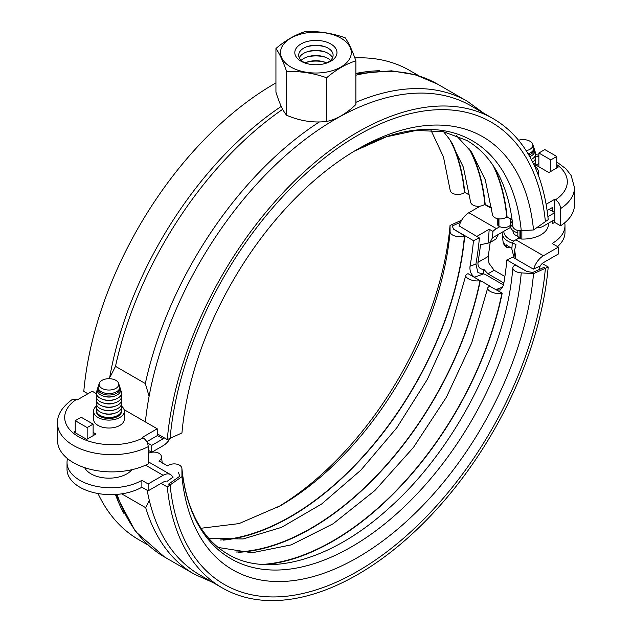 <?xml version="1.0" encoding="UTF-8"?>
<svg xmlns="http://www.w3.org/2000/svg" width="632" height="632" viewBox="0 0 632 632"><rect width="100%" height="100%" fill="white"/><g stroke="black" fill="none" stroke-linecap="round" stroke-linejoin="round"><path stroke-width="0.95" d="M110.363 376.498L115.506 366.339L145.321 383.553L149.105 396.311M147.367 442.874L151.72 445.394L163.127 438.806A6.328 3.65 120 0 0 164.352 437.905M556.76 167.994L556.76 156.46L550.796 159.904L538.867 153.015L544.831 149.571L556.76 156.46M550.796 171.438L550.796 159.904M538.867 166.785L538.867 153.015M547.889 216.665L554.817 212.66L549.153 209.39M81.204 417.246L93.133 424.127L87.169 427.572L75.24 420.691L81.204 417.246M93.133 435.661L93.133 424.127M75.24 432.738L75.24 420.691M87.169 439.106L87.169 427.572M170.316 438.213A14.757 8.524 -60 0 1 163.127 445.694L151.72 452.275L148.236 450.261M537.24 227.362A14.757 8.524 -60 0 0 543.417 226.13L554.817 219.549L554.817 212.66M151.72 445.394L151.72 452.275A8.429 5.364 174.4 0 1 159.011 453.342A8.429 5.364 174.4 0 1 161.476 456.675A8.429 5.364 174.4 0 1 159.051 460.941L167.543 465.847A8.429 5.364 174.4 0 1 179.441 465.136A8.429 5.364 174.4 0 1 181.898 468.47A8.429 5.364 174.4 0 1 181.913 468.786L181.953 476.631L170.095 484.949A266.902 154.097 120 0 0 224.289 584.442A266.902 154.097 120 0 0 420.517 522.569A266.902 154.097 120 0 0 545.384 268.276L543.899 267.415L532.784 272.455L526.827 271.46L506.856 259.934A247.72 143.022 -60 0 1 503.42 285.522L500.117 290.088L496.317 289.764M476.781 236.455L489.192 229.234A264.587 152.762 -60 0 1 488.015 243.13L489.895 242.585L492.454 237.822A264.587 152.762 120 0 0 492.921 231.383A14.757 8.524 -60 0 1 496.452 228.626L499.817 226.691M503.862 282.986L487.967 273.806L484.001 269.516C479.664 269.192 477.658 266.807 477.966 262.367A258.614 149.31 120 0 0 480.518 244.718L488.015 243.13M484.001 269.516A264.587 152.762 -60 0 1 483.085 274.067M67.521 458.627A43.853 25.319 0 0 0 67.024 462.434A43.853 25.319 0 0 0 79.861 480.336A43.853 25.319 0 0 0 141.876 480.336L148.141 483.946L163.127 475.296A14.757 8.524 -60 0 1 170.506 474.569A14.757 8.524 -60 0 1 172.828 477.318M148.141 483.946L148.141 490.835L141.876 487.217A43.853 25.319 180 0 1 79.861 487.217A43.853 25.319 180 0 1 67.024 469.315L67.024 462.434M490.716 207.328A43.853 25.319 0 0 0 490.124 207.667L484.633 204.499M519.196 237.877L515.838 239.82A14.757 8.524 120 0 0 512.299 242.577L516.02 244.726L514.646 249.869L515.933 259.057M149.286 500.291L145.723 507.709L121.707 493.853M490.163 242.427A272.692 157.439 -60 0 1 488.157 256.489L488.986 263.283L494.121 270.259L504.897 276.476M512.299 242.577A264.587 152.762 -60 0 1 511.833 249.016L514.014 257.414M510.585 227.354L498.451 234.361L495.907 239.109M533.708 268.963A14.757 8.524 -60 0 1 543.417 255.739L558.396 247.088L552.139 243.478A43.853 25.319 0 0 0 564.976 225.577L564.976 232.458A43.853 25.319 180 0 1 557.519 246.583M558.396 247.088L558.396 253.977L543.417 262.628A6.328 3.65 120 0 0 538.985 269.643M170.506 474.569L148.236 461.739M489.192 229.234L492.921 231.383M564.976 225.577A43.853 25.319 0 0 0 564.716 222.78M480.281 206.119L468.873 212.708A14.757 8.524 120 0 0 459.085 226.24M166.287 481.868A6.328 3.65 120 0 0 163.127 482.184L148.141 490.835M141.876 487.217L141.876 480.336M556.76 166.445L558.096 167.219L548.853 172.552L536.039 165.15L538.867 163.514M554.667 212.573L554.667 199.325L555.496 199.799C558.585 201.924 560.276 204.855 560.576 208.584L560.576 225.798A54.392 31.402 0 0 0 574.48 204.831L574.48 187.617L571.178 175.554L565.909 168.776L556.76 161.958M560.576 225.798L554.667 222.385L554.667 219.636M535.667 167.022A15.389 8.888 180 0 1 538.456 172.125A15.389 8.888 180 0 1 537.982 174.314M554.667 222.385L552.581 223.594L552.581 220.837M552.581 211.372L552.581 207.415L547.107 210.575M546.103 204.27L554.667 199.325M121.534 406.123A15.389 8.888 180 0 1 124.322 411.219L124.322 419.142A15.389 8.888 180 0 1 119.819 425.423A15.389 8.888 180 0 1 103.048 427.351A15.389 8.888 180 0 1 93.544 419.142L93.544 411.219A15.389 8.888 180 0 1 96.333 406.123M124.322 411.219A15.389 8.888 180 0 1 119.819 417.507A15.389 8.888 180 0 1 103.048 419.427A15.389 8.888 180 0 1 93.544 411.219M121.549 410.705A12.648 7.3 180 0 1 121.581 411.219A12.648 7.3 180 0 1 117.876 416.385A12.648 7.3 180 0 1 104.09 417.965A12.648 7.3 180 0 1 96.285 411.219A12.648 7.3 180 0 1 96.317 410.705M93.133 432.391L95.961 434.026L86.718 439.366L73.904 431.964L75.24 431.19M148.236 446.65A54.392 31.402 0 0 1 89.744 451.943A54.392 31.402 0 0 1 57.52 423.274L57.52 440.488A54.392 31.402 0 0 0 89.744 469.157A54.392 31.402 0 0 0 148.236 463.864L148.236 446.65C147.928 442.913 146.237 439.991 143.156 437.865L142.326 437.384L157.234 428.78L157.234 435.661L146.774 441.705M96.333 393.618L92.24 391.255L77.333 399.858L72.806 399.084C62.181 406.779 57.085 414.837 57.52 423.274M124.077 409.639L157.234 428.78M275.939 48.49L275.939 92.185C279.51 103.53 283.081 111.224 286.652 115.269L286.652 71.566C283.081 61.257 279.51 53.562 275.939 48.49C285.688 40.251 295.444 34.618 305.201 31.6C318.528 31.047 331.847 33.109 345.175 37.786C348.745 42.865 352.316 50.56 355.887 60.862C346.131 63.879 336.374 69.512 326.625 77.752C313.298 73.075 299.971 71.013 286.652 71.566M290.87 67.031A35.392 20.429 0 0 0 340.925 67.031A35.392 20.429 0 0 0 340.925 38.141A35.392 20.429 0 0 0 290.87 38.141A35.392 20.429 0 0 0 290.87 67.031M330.591 60.332A17.206 9.93 0 0 0 328.063 58.476A17.206 9.93 0 0 0 324.461 56.88A17.206 9.93 0 0 0 307.334 56.88A17.206 9.93 0 0 0 301.203 60.332M332.511 57.749A17.206 9.93 0 0 0 328.063 53.309A17.206 9.93 0 0 0 324.461 51.721A17.206 9.93 0 0 0 307.334 51.721A17.206 9.93 0 0 0 299.284 57.749M330.805 43.979A21.085 12.174 180 0 1 326.389 63.145A21.085 12.174 180 0 1 305.406 63.145A21.085 12.174 180 0 1 300.99 61.193A21.085 12.174 180 0 1 300.99 43.979A21.085 12.174 180 0 1 330.805 43.979M325.362 63.461A17.206 9.93 0 0 0 328.063 48.143A17.206 9.93 0 0 0 324.461 46.555A17.206 9.93 0 0 0 307.334 46.555A17.206 9.93 0 0 0 303.731 62.189A17.206 9.93 0 0 0 306.433 63.461M306.433 46.871A21.085 12.174 180 0 1 325.362 46.871M306.433 52.037A21.085 12.174 180 0 1 325.362 52.037M306.433 57.204A21.085 12.174 180 0 1 325.362 57.204M306.433 62.363A21.085 12.174 180 0 1 325.362 62.363M326.665 62.916A17.206 9.93 0 0 0 324.461 62.047A17.206 9.93 0 0 0 307.334 62.047A17.206 9.93 0 0 0 305.13 62.916M286.652 115.269C299.979 120.981 313.298 123.035 326.625 121.447L326.625 77.752M326.625 121.447C336.382 119.464 346.139 113.823 355.887 104.541L355.887 60.862M513.002 230.601L513.002 231.336A10.065 5.814 0 0 0 515.949 235.452A10.065 5.814 0 0 0 518.011 236.368M509.866 247.167L506.667 247.625L506.011 244.631A20.343 11.747 0 0 0 508.681 246.527A20.343 11.747 0 0 0 511.912 248.052M526.156 150.653A9.828 5.672 0 0 0 532.713 144.199L533.669 147.043A10.791 6.233 180 0 1 528.447 153.631M528.826 155.022A11.202 6.47 0 0 0 534.064 148.244A11.202 6.47 0 0 0 533.811 147.643M534.064 148.244L534.577 149.768A11.724 6.77 180 0 1 529.742 156.618M532.642 162.092A12.648 7.3 0 0 0 535.359 155.598M533.85 164.581A12.648 7.3 0 0 0 535.359 159.043M534.877 166.816A12.648 7.3 0 0 0 535.359 162.487M535.628 168.515A12.648 7.3 0 0 0 535.359 165.924M510.585 224.992A12.648 7.3 0 0 0 514.124 231.336A12.648 7.3 0 0 0 516.763 232.505A12.648 7.3 0 0 0 517.837 232.829M532.713 144.199A9.828 5.672 0 0 0 530.011 141.26A9.828 5.672 0 0 0 518.54 140.233M534.791 151.135A12.648 7.3 180 0 1 531.275 159.43M510.774 221.01A12.648 7.3 0 0 0 513.137 227.259M510.459 218.727A12.648 7.3 0 0 0 512.544 223.341M506.667 247.625L506.216 247.175A20.058 11.581 180 0 1 503.048 241.606L502.187 233.587A20.919 12.079 0 0 0 508.27 241.377A20.919 12.079 0 0 0 512.26 243.178M114.131 392.788A10.065 5.814 180 0 1 113.95 392.851A10.065 5.814 180 0 1 103.917 392.851A10.065 5.814 180 0 1 103.735 392.788M118.579 383.292L119.535 386.144A10.791 6.233 180 0 1 114.313 392.725A10.791 6.233 180 0 1 103.553 392.725A10.791 6.233 180 0 1 101.302 391.729A10.791 6.233 180 0 1 98.331 386.144L99.287 383.292A9.828 5.672 0 0 0 101.989 388.38A9.828 5.672 0 0 0 113.539 389.375A9.828 5.672 0 0 0 118.579 383.292A9.828 5.672 0 0 0 115.877 380.353A9.828 5.672 0 0 0 106.058 378.947A9.828 5.672 0 0 0 99.287 383.292M98.189 386.745A11.202 6.47 0 0 0 97.936 387.345A11.202 6.47 0 0 0 101.009 393.144A11.202 6.47 0 0 0 114.187 394.281A11.202 6.47 0 0 0 119.938 387.345A11.202 6.47 0 0 0 119.685 386.745M119.938 387.345L120.443 388.87A11.724 6.77 180 0 1 114.779 396.019L113.95 396.288A10.065 5.814 180 0 1 103.917 396.288L103.087 396.019A11.724 6.77 180 0 1 100.646 394.937A11.724 6.77 180 0 1 97.423 388.87L97.936 387.345M114.779 396.019A11.724 6.77 180 0 1 103.087 396.019M96.641 394.692A12.648 7.3 0 0 0 99.99 401.581A12.648 7.3 0 0 0 102.629 402.75A12.648 7.3 0 0 0 115.237 402.75A12.648 7.3 0 0 0 121.225 394.692M102.629 399.305L103.917 399.732A10.065 5.814 0 0 0 113.95 399.732L115.237 399.305A12.648 7.3 180 0 1 102.629 399.305A12.648 7.3 180 0 1 99.99 398.136A12.648 7.3 180 0 1 97.21 390.228M115.237 402.75L113.95 403.177A10.065 5.814 180 0 1 103.917 403.177L102.629 402.75M96.641 398.136A12.648 7.3 0 0 0 99.99 405.025A12.648 7.3 0 0 0 102.629 406.194A12.648 7.3 0 0 0 115.237 406.194A12.648 7.3 0 0 0 121.225 398.136M115.237 406.194L113.95 406.621A10.065 5.814 180 0 1 103.917 406.621L102.629 406.194M96.641 401.581A12.648 7.3 0 0 0 99.99 408.469A12.648 7.3 0 0 0 102.629 409.631A12.648 7.3 0 0 0 115.237 409.631A12.648 7.3 0 0 0 121.225 401.581M115.237 409.631L113.95 410.057A10.065 5.814 180 0 1 103.917 410.057L102.629 409.631M96.641 405.025A12.648 7.3 0 0 0 99.99 411.906A12.648 7.3 0 0 0 102.629 413.075A12.648 7.3 0 0 0 115.237 413.075A12.648 7.3 0 0 0 121.225 405.025M115.237 413.075L113.95 413.502A10.065 5.814 180 0 1 103.917 413.502L102.629 413.075M96.641 408.469A12.648 7.3 0 0 0 99.99 415.35A12.648 7.3 0 0 0 102.629 416.52A12.648 7.3 0 0 0 115.237 416.52A12.648 7.3 0 0 0 121.225 408.469M115.237 416.52L113.95 416.946A10.065 5.814 180 0 1 103.917 416.946L102.629 416.52M121.407 412.427A12.648 7.3 0 0 0 121.225 411.906M120.657 390.228A12.648 7.3 180 0 1 115.237 399.305M96.641 411.906A12.648 7.3 0 0 0 96.459 412.427M510.838 218.948L510.838 224.597A7.165 4.14 180 0 1 509.084 226.264A7.165 4.14 180 0 1 498.948 226.264L498.411 225.956L498.411 218.83M520.468 230.727L520.468 238.691A2.109 1.217 0 0 0 521.108 238.943A2.109 1.217 0 0 0 521.858 239.046A25.296 14.607 0 0 0 540.952 234.78A25.296 14.607 0 0 0 548.363 224.455L548.363 223.278M497.771 218.727L497.771 224.455A25.296 14.607 0 0 0 497.795 225.15A2.109 1.217 0 0 0 497.977 225.585A2.109 1.217 0 0 0 498.411 225.956M520.468 238.691L519.938 238.383A7.165 4.14 180 0 1 517.837 235.452L517.837 230.443M84.656 467.656A25.296 14.607 0 0 0 126.827 473.882A25.296 14.607 0 0 0 131.883 469.695M521.258 230.704A241.337 139.332 -60 0 0 354.631 150.969L386.334 136.836L416.33 130.405L443.427 131.709L466.803 140.446C476.599 146.095 485.021 153.939 492.059 163.988C503.301 180.073 510.222 200.794 512.836 226.153A8.429 5.364 -5.6 0 0 515.301 229.487A8.429 5.364 -5.6 0 0 521.258 230.704L533.527 229.961A250.035 144.357 -60 0 0 357.736 149.144A250.035 144.357 -60 0 0 181.953 432.944L170.095 438.316A266.902 154.097 -60 0 1 294.962 184.023A266.902 154.097 -60 0 1 491.19 122.15A266.902 154.097 -60 0 1 545.384 221.642L548.205 219.667A270.907 156.412 -60 0 0 493.197 118.682L470.832 105.773A270.907 156.412 -60 0 0 273.506 166.769A270.907 156.412 -60 0 0 145.376 421.931M533.527 229.961L545.384 221.642A266.902 154.097 -60 0 0 491.19 122.15L491.19 122.15A266.902 154.097 -60 0 0 294.962 184.023A266.902 154.097 -60 0 0 170.095 438.316L167.275 439.596A270.907 156.412 -60 0 1 294.022 181.487A270.907 156.412 -60 0 1 493.197 118.682M167.275 439.596L157.234 433.797M109.494 378.702A270.907 156.412 -60 0 1 281.264 106.389M355.887 73.446A270.907 156.412 -60 0 1 379.5 70.737M87.895 393.76L83.795 391.398A270.907 156.412 -60 0 1 275.939 82.942M354.821 57.899A270.907 156.412 -60 0 1 409.71 70.484L419.103 75.903M452.283 143.385A247.72 143.022 120 0 1 464.749 192.341L469.766 195.233M443.609 131.748L449.747 139.554L463.367 167.156L470.524 201.719A8.429 5.364 -5.6 0 0 472.989 205.052A8.429 5.364 -5.6 0 0 484.878 204.341L491.664 207.873M456.122 135.367L471.638 152.194L485.265 179.796L492.415 214.359A8.429 5.364 -5.6 0 0 494.88 217.692A8.429 5.364 -5.6 0 0 506.769 216.981L512.086 219.667M539.286 266.435L533.353 269.121L512.781 257.24L506.856 259.934M482.99 274.059L474.569 277.211C471.045 274.659 469.537 271.002 470.026 266.238A247.72 143.022 120 0 0 473.463 240.65L479.388 237.964A256.15 147.888 -60 0 1 475.912 264.042L477.926 272.653L485.028 274.288L503.522 284.969M490.258 286.28L480.304 280.529A247.72 143.022 -60 0 1 238.588 552.297M172.52 476.686L173.184 477.065L167.251 481.228M473.463 240.65L453.484 229.116L452.283 225.98L460.594 222.211L452.283 225.98L453.484 229.116L464.457 235.76A8.429 4.321 -174.9 0 1 452.559 235.001A8.429 4.321 -174.9 0 1 450.087 231.778L450.047 225.45L461.684 220.181M459.172 225.924L479.388 237.964M542.193 263.528L548.205 267.004L545.384 268.276L543.899 267.415L532.784 272.455L526.827 271.46L515.27 265.092A8.429 4.321 5.1 0 0 512.828 267.794A8.429 4.321 5.1 0 0 515.301 271.223A8.429 4.321 5.1 0 0 521.258 272.866L533.527 273.648A250.035 144.357 -60 0 1 357.744 557.456A250.035 144.357 -60 0 1 181.953 476.631M98.015 493.521A270.907 156.412 120 0 0 138.803 539.712L148.196 545.139M115.459 494.493A270.907 156.412 120 0 0 123.919 513.429M147.177 490.274A270.907 156.412 120 0 0 199.925 575.002L222.29 587.91A270.907 156.412 120 0 0 421.465 525.113A270.907 156.412 120 0 0 548.205 267.004M161.097 483.354L167.275 486.924A270.907 156.412 120 0 0 222.29 587.91M167.275 486.924L170.095 484.949L168.602 484.088L179.717 476.291L178.516 472.562L179.717 476.291L168.602 484.088L170.095 484.949A266.902 154.097 -60 0 0 224.289 584.442L224.289 584.442A266.902 154.097 -60 0 0 420.517 522.569A266.902 154.097 -60 0 0 545.384 268.276L533.527 273.648M464.749 192.341L464.457 192.547A8.429 5.364 174.4 0 1 452.559 193.266A8.429 5.364 174.4 0 1 450.103 189.932L443.451 156.91L430.929 130.137M223.222 540.131A247.72 143.022 120 0 0 464.749 235.625M277.377 507.425A250.035 144.357 120 0 0 450.047 225.45M494.603 167.82A247.72 143.022 -60 0 1 507.069 216.768M470.508 150.606A247.72 143.022 -60 0 1 485.178 204.128M502.203 293.161L501.911 293.24A8.429 3.452 -168.5 0 1 490.187 291.36A8.429 3.452 -168.5 0 1 487.683 288.121A8.429 3.452 -168.5 0 1 489.99 286.351L502.203 293.161A247.72 143.022 -60 0 1 265.543 564.558M148.236 453.397A8.429 5.364 174.4 0 1 151.72 452.275M480.02 280.6A8.429 3.452 -168.5 0 1 468.288 278.712A8.429 3.452 -168.5 0 1 465.792 275.481A8.429 3.452 -168.5 0 1 468.091 273.711L480.02 280.6A247.302 142.777 -60 0 1 236.273 552.02M282.702 109.304A273.016 157.629 120 0 0 115.506 366.339M319.326 121.968A273.016 157.629 120 0 0 145.321 383.553M163.127 438.806L157.234 435.409M483.804 113.262L467.419 101.365A273.016 157.629 120 0 0 355.887 102.337M355.887 73.762L391.5 70.816L415.69 74.853L437.597 84.151A273.016 157.629 120 0 0 355.887 75.208M212.897 582.491L194.403 574.243L164.581 557.037A273.016 157.629 -60 0 1 117.125 494.374M194.403 574.243A273.016 157.629 -60 0 1 145.723 507.709M492.454 237.822L498.451 234.361M477.966 262.367L488.157 256.489M487.967 273.806L494.121 270.259M515.838 239.82L543.417 255.739M468.873 212.708L496.452 228.626M145.558 465.16L163.127 475.296M560.576 208.584A54.392 31.402 0 0 0 574.48 187.617M535.502 155.993A47.226 27.263 180 0 1 538.867 156.752M556.76 164.589A47.226 27.263 180 0 1 555.496 199.799M143.156 437.865A47.226 27.263 180 0 1 78.526 436.696A47.226 27.263 180 0 1 76.504 399.385M513.934 241.116A19.244 11.107 180 0 1 509.463 239.196A19.244 11.107 180 0 1 503.823 231.257M502.148 233.153A20.919 12.079 0 0 0 502.187 233.587L502.156 232.228M521.858 239.046L521.858 230.664M497.795 218.735L497.795 225.15M498.948 226.264L498.948 218.885M519.938 238.383L519.938 230.72M496.033 289.598L503.017 286.991M470.026 266.238L475.912 264.042M521.258 272.866A241.337 139.332 -60 0 1 351.59 546.791A241.337 139.332 -60 0 1 181.913 468.786M464.457 192.547A247.302 142.777 120 0 0 450.782 141.07M201.071 528.257L239.054 523.596L280.418 505.703A241.337 139.332 120 0 0 450.087 231.778M220.465 539.989A247.302 142.777 120 0 0 464.457 235.76M493.094 165.497A247.302 142.777 -60 0 1 506.769 216.981M469.102 148.741A247.302 142.777 -60 0 1 484.878 204.341M501.911 293.24A247.302 142.777 -60 0 1 262.786 564.416M159.09 461.344A247.302 142.777 -60 0 1 159.051 460.941M437.597 84.151L467.419 101.365M513.966 257.927L514.638 249.869M164.581 557.037L135.414 531.394L115.751 494.477M489.895 242.585L495.899 239.109M538.867 155.235L535.659 154.579M538.456 175.585L538.456 172.125M517.837 232.86L516.763 232.505M506.374 247.531L503.048 241.606M512.828 267.794C506.509 349.551 454.866 449.929 388.964 508.183C331.073 561.082 266.546 577.782 227.939 554.177C218.143 548.521 209.713 540.676 202.667 530.619C191.441 514.543 184.52 493.821 181.898 468.47M162.234 463.161L161.476 456.675M218.198 547.462L252.065 552.779L291.265 544.863L333.175 523.731L374.839 490.566L413.423 447.464L446.421 397.18L471.709 342.907L487.683 288.121M208.813 538.44L243.123 538.946L281.532 527.357L321.609 504.02L360.825 470.192L396.785 427.817L427.374 379.342L450.821 327.566L465.792 275.481"/></g></svg>
